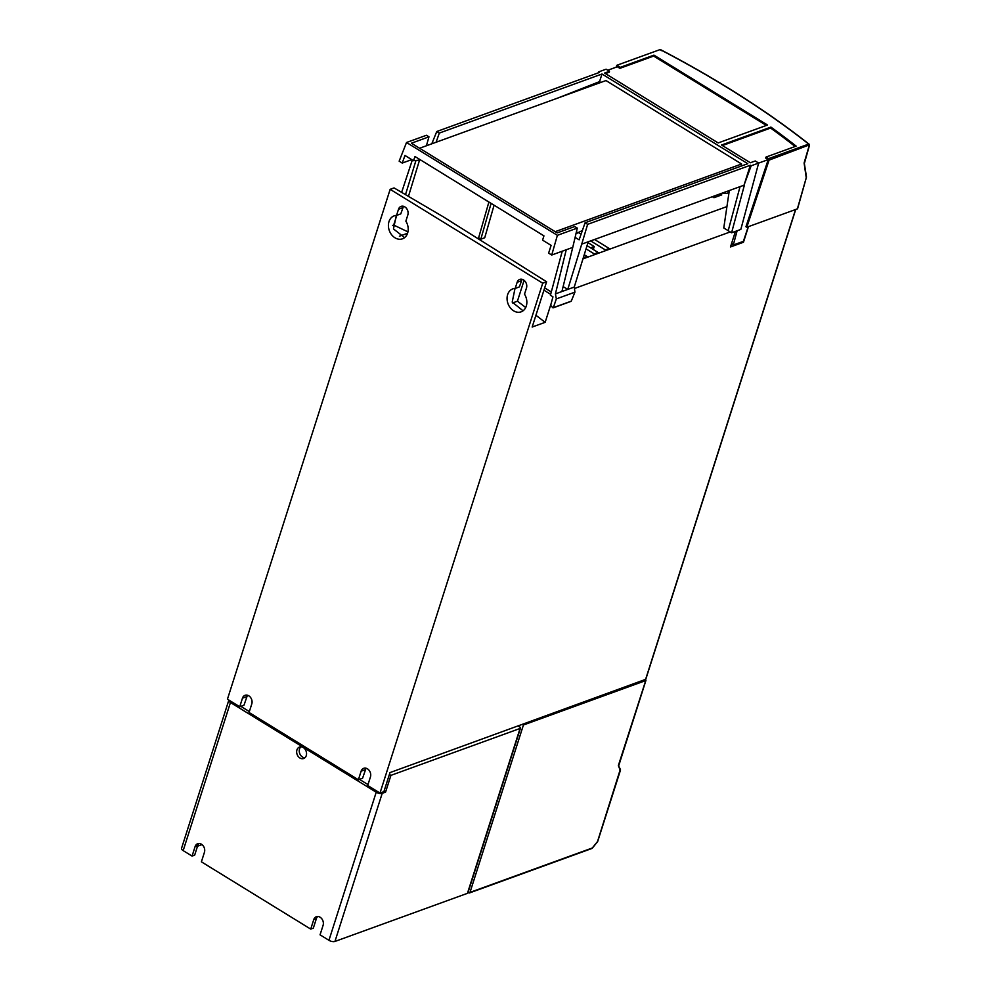 <?xml version="1.0" encoding="UTF-8"?>
<svg xmlns="http://www.w3.org/2000/svg" width="991" height="991" viewBox="0 0 991 991"><rect width="100%" height="100%" fill="white"/><g stroke="black" fill="none" stroke-linecap="round" stroke-linejoin="round"><path stroke-width="1.49" d="M645.537 679.789A596.26 260.621 -162.3 0 1 645.698 679.913L645.736 680.569L523.434 724.991L469.994 892.395A1.115 0.867 70 0 1 468.842 892.829L468.062 892.346M522.567 724.458L523.434 724.991M469.536 892.928L591.838 848.507A1.115 0.867 -110 0 0 592.296 847.986L592.209 848.197M597.362 841.731L597.672 841.074M620.304 769.363L597.523 841.532L592.296 847.986L469.994 892.395M620.23 770.403L618.372 765.523L645.736 680.569M574.446 288.492L730.218 231.931L728.199 230.68L740.042 186.642M729.302 190.545L723.777 227.967L728.199 230.68M582.956 258.874L726.936 206.574M550.662 294.327L543.935 290.19M551.293 291.973L544.666 287.898M555.406 293.906L561.909 291.54L572.748 247.403L566.245 249.757L555.406 293.906L556.347 298.898L553.325 307.668L571.25 301.165L574.929 292.159L574.26 287.056L588.233 241.779L581.729 244.133L587.626 224.35L750.311 165.262L751.153 165.782L758.648 163.069L755.253 160.976L750.36 162.759L721.547 145.02L770.911 127.096A584.207 255.356 17.7 0 1 796.157 146.123L766.006 157.073L768.558 158.647L808.693 144.079A1.115 0.644 -51.8 0 1 809.226 144.773M552.879 307.817L550.662 305.364L552.953 296.817L550.414 295.256L562.244 251.206M379.999 793.048L542.721 283.203L546.611 281.791L443.126 216.732L394.059 187.918L390.157 189.331L227.447 699.188L239.735 706.744L242.461 698.184A6.107 4.782 -110 0 1 245.037 695.31A6.107 4.782 -110 0 1 250.463 697.33A6.107 4.782 -110 0 1 251.788 703.92L249.051 712.479L358.395 779.756L361.12 771.196A6.107 4.782 -110 0 1 363.697 768.322A6.107 4.782 -110 0 1 369.123 770.341A6.107 4.782 -110 0 1 370.448 776.932L367.711 785.491L379.999 793.048L383.901 791.636L389.971 772.608L645.612 679.368M551.095 303.717L545.161 322.323L532.167 327.042L546.611 281.791M735.446 231.374L730.466 246.97L743.461 242.25L748.44 226.654M392.634 225.44L393.687 225.044L396.796 215.32M619.883 68.342L653.651 56.078L653.961 55.124L620.217 67.376L619.883 68.342L617.331 66.769L607.78 70.237M605.451 73.582L609.217 72.219L609.477 71.278L604.584 73.061L718.165 142.939L767.529 125.015L653.961 55.124M653.651 56.078L766.365 125.436M587.626 224.35L585.086 222.777L747.771 163.701L601.995 74.003L439.31 133.079L436.771 131.518L599.444 72.43L598.601 71.909L606.096 69.197L609.477 71.278M620.217 67.376L616.836 65.295L660.192 49.55L661.282 50.665M809.263 144.909L769.078 160.121L768.558 158.647M769.078 160.121L746.793 227.249L745.95 226.728L768.223 159.613L765.659 158.04L766.006 157.073M806.426 177.129L797.371 208.878L797.321 208.221L797.371 208.878L746.793 227.249M660.13 49.575A601.574 262.949 -162.3 0 1 808.693 144.079A1.115 0.867 -110 0 1 809.238 145.528L804.097 162.995L806.203 177.476A1.115 0.867 171 0 0 806.451 176.794L806.451 176.794A1.115 0.867 171 0 0 806.191 176.348M804.32 163.626L809.461 145.33A1.115 1.115 0 0 0 809.065 144.153C766.204 110.435 716.666 78.908 660.464 49.6L660.192 49.55M616.129 67.202L616.836 65.295M608.908 249.447L609.217 248.493L605.315 249.905L590.661 240.887M594.563 239.475L609.217 248.493M605.315 249.905L605.005 250.859M587.96 242.646L594.228 246.499L593.275 249.497M597.87 253.448L598.168 252.507L594.278 253.919L586.04 248.852M587.031 245.657L598.168 252.507M594.228 246.499L590.574 247.837M494.075 205.187L484.723 237.766L480.821 239.178L491.065 203.502L480.573 196.887L543.948 235.87L542.585 240.132L551.107 245.384L548.618 253.139L551.714 255.034L557.388 235.325L406.521 142.493L399.15 161.161L402.247 163.069L404.972 155.463L413.507 160.703L415.006 156.528L480.573 196.887M419.527 160.133L408.453 196.367M586.821 257.462L587.13 256.508L583.253 257.92M584.232 254.737L587.13 256.508M594.278 253.919L593.968 254.873M598.23 72.876L598.601 71.909M436.771 131.518L431.779 143.819M406.521 142.493L426.427 135.272L428.967 136.832L426.403 145.776M740.934 166.178L741.59 163.998L605.984 80.556L419.589 148.241M436.102 142.246L439.31 133.079M601.995 74.003L599.567 81.609L557.797 98.047M599.567 81.609L600.868 82.414M585.086 222.777L579.116 239.822L575.114 237.369M561.909 291.54L567.756 289.422L581.729 244.133M574.26 287.056L567.756 289.422L563.123 286.572M582.386 230.482L575.944 233.789M555.195 231.683L741.59 163.998M572.748 247.403L577.295 228.103L574.743 226.53L557.177 232.91L411.401 143.212L428.967 136.832M577.295 228.103L557.388 235.325M478.368 195.524L491.065 203.502M566.245 249.757L551.714 255.034M556.347 298.898L574.929 292.159M750.311 165.262L744.03 185.193L588.233 241.779M751.153 165.782L744.03 185.193M744.328 185.379L731.593 232.774L740.822 229.416L758.648 163.069M722.414 145.553L770.614 128.05L770.911 127.096M770.614 128.05A584.207 255.356 -162.3 0 1 795.129 146.495M758.635 163.094L768.223 159.613M731.742 242.968L733.29 245.012L743.386 241.346L748.23 226.728M733.29 245.012L737.118 230.767M742.507 241.668L743.461 242.25M731.073 245.099L732.56 244.554M731.593 232.774L730.218 231.931M712.343 196.701L713.978 197.704L721.782 194.88L720.135 193.864M722.588 192.985A5.55 2.428 17.7 0 0 727.307 193.195A5.55 2.428 17.7 0 0 728.36 192.279A5.55 2.428 17.7 0 0 728.088 190.99M488.86 202.152L478.616 237.828L480.821 239.178M420.68 160.022L413.507 160.703M405.505 194.645L415.96 160.48M411.736 159.625L402.247 163.069M407.945 231.882L393.687 225.044M396.536 215.419A12.214 9.551 -110 0 0 394.133 215.865A12.214 9.551 -110 0 0 388.98 221.612A12.214 9.551 -110 0 0 391.631 234.78A12.214 9.551 -110 0 0 402.47 238.819A12.214 9.551 -110 0 0 407.623 233.083A12.214 9.551 -110 0 0 405.864 221.154L407.821 214.997A6.107 4.782 -110 0 0 406.508 208.407A6.107 4.782 -110 0 0 401.082 206.388A6.107 4.782 -110 0 0 398.506 209.262L396.536 215.419L400.798 213.87L403.461 206.301M404.601 237.629L393.464 228.933L396.338 215.419M515.196 288.431A12.214 9.551 -110 0 0 512.793 288.876A12.214 9.551 -110 0 0 507.64 294.624A12.214 9.551 -110 0 0 510.278 307.792A12.214 9.551 -110 0 0 521.13 311.831A12.214 9.551 -110 0 0 526.283 306.095A12.214 9.551 -110 0 0 524.512 294.166L526.481 288.009A6.107 4.782 -110 0 0 525.156 281.419A6.107 4.782 -110 0 0 519.73 279.4A6.107 4.782 -110 0 0 517.153 282.274L515.196 288.431L519.383 286.907L522.071 279.301M523.05 310.802L512.198 302.106L515.023 288.431M524.09 280.329L517.426 301.19L512.533 302.973M545.161 322.323L535.92 315.274M525.726 307.507L517.426 301.19M390.157 189.331L542.721 283.203M366.026 768.223L362.582 778.232L358.395 779.756M239.735 706.744L243.997 705.196L247.428 695.224M412.33 159.985L401.628 192.365M228.81 700.216L181.539 848.321A4.435 1.945 17.7 0 0 183.174 850.612L192.068 856.088L195.103 846.574A6.107 4.782 -110 0 1 197.692 843.7A6.107 4.782 -110 0 1 203.105 845.719A6.107 4.782 -110 0 1 204.431 852.31L201.396 861.823L310.728 929.1L313.763 919.586A6.107 4.782 -110 0 1 316.34 916.712A6.107 4.782 -110 0 1 321.765 918.731A6.107 4.782 -110 0 1 323.091 925.321L320.056 934.835L328.95 940.31A4.435 1.945 17.7 0 0 334.946 941.45L467.455 893.325A2.217 0.966 17.7 0 0 467.876 892.953L520.486 728.088A2.217 0.966 -162.3 0 1 520.064 728.459L390.925 775.358L385.573 792.119L382.204 793.345A4.435 1.945 -162.3 0 1 376.221 792.205L230.445 702.508A4.435 1.945 -162.3 0 1 228.81 700.216A4.435 1.945 -162.3 0 1 228.871 700.055M192.068 856.088L194.67 855.146L197.704 845.633A6.107 4.782 70 0 1 199.08 843.477M202.003 844.605L197.519 846.227M367.995 784.599L359.473 779.36M249.336 711.588L240.825 706.348M317.727 916.489A6.107 4.782 70 0 0 316.364 918.645L313.329 928.146L310.728 929.1M304.894 757.793A6.107 4.782 70 0 1 299.53 748.961A6.107 4.782 70 0 1 300.905 746.805M384.05 791.19L385.573 792.119M389.389 774.429L390.925 775.358M518.206 726.044L519.668 726.948A2.217 0.966 -162.3 0 1 520.486 728.088M296.941 749.902A6.107 4.782 -110 0 0 298.254 756.492A6.107 4.782 -110 0 0 303.68 758.511A6.107 4.782 -110 0 0 306.256 755.65A6.107 4.782 -110 0 0 304.943 749.06A6.107 4.782 -110 0 0 299.517 747.041A6.107 4.782 -110 0 0 296.941 749.902M645.463 679.826L795.55 209.547M577.864 232.266L581.073 234.248M399.385 236.23L407.574 233.257M365.307 769.673L361.12 771.196M246.722 696.636L242.461 698.184M402.767 207.714L398.506 209.262M521.34 280.75L517.153 282.274M467.455 893.325L520.064 728.459M230.445 702.508L183.174 850.612M328.95 940.31L376.221 792.205M382.204 793.345L334.946 941.45M316.364 918.645L313.763 919.586M197.704 845.633L195.103 846.574M591.838 848.507A1.115 1.115 0 0 0 592.321 848.16L597.548 841.706A1.115 1.115 0 0 0 597.734 841.347L620.502 770.032M618.57 766.192L645.946 680.383M620.465 769.573L618.644 765.956M795.723 209.485L645.674 679.64M797.594 208.68L806.426 177.265A1.115 1.115 0 0 0 806.451 176.794L804.358 163.49M571.064 301.351L553.238 307.829"/></g></svg>
